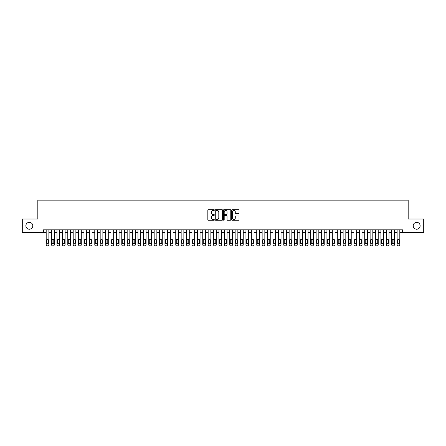 <?xml version="1.0" encoding="UTF-8"?>
<svg xmlns="http://www.w3.org/2000/svg" width="446" height="446" viewBox="0 0 446 446"><rect width="100%" height="100%" fill="white"/><g stroke="black" fill="none" stroke-linecap="round" stroke-linejoin="round"><path stroke-width="0.67" d="M214.364 210.055A0.374 0.374 0 0 0 213.991 209.681L208.36 209.681A0.53 0.53 0 0 0 207.83 210.211L207.83 219.75A0.53 0.53 0 0 0 208.36 220.279L213.991 220.279A0.374 0.374 0 0 0 214.364 219.911A0.374 0.374 0 0 0 213.991 219.538L213.26 219.538A1.695 1.695 0 0 1 211.566 217.843L211.566 217.051A1.695 1.695 0 0 1 213.26 215.351L213.991 215.351A0.374 0.374 0 0 0 214.364 214.983A0.374 0.374 0 0 0 213.991 214.61L213.26 214.61A1.695 1.695 0 0 1 211.566 212.915L211.566 212.123A1.695 1.695 0 0 1 213.26 210.423L213.991 210.423A0.374 0.374 0 0 0 214.364 210.055M413.225 225.782A3.457 3.457 0 0 0 416.681 229.233A3.457 3.457 0 0 0 420.138 225.782A3.457 3.457 0 0 0 416.681 222.325A3.457 3.457 0 0 0 413.225 225.782M25.862 225.782A3.457 3.457 0 0 0 29.319 229.233A3.457 3.457 0 0 0 32.775 225.782A3.457 3.457 0 0 0 29.319 222.325A3.457 3.457 0 0 0 25.862 225.782M238.487 213.422A0.53 0.53 0 0 0 239.017 212.887L239.017 210.211A0.53 0.53 0 0 0 238.487 209.681L232.232 209.681A0.53 0.53 0 0 0 231.703 210.211L231.703 219.75A0.53 0.53 0 0 0 232.232 220.279L238.487 220.279A0.53 0.53 0 0 0 239.017 219.75L239.017 216.522A0.53 0.53 0 0 0 238.487 215.992L235.811 215.992A0.53 0.53 0 0 0 235.282 216.522L235.282 218.122A1.416 1.416 0 0 1 233.866 219.538A1.416 1.416 0 0 1 232.444 218.122L232.444 211.844A1.416 1.416 0 0 1 233.866 210.423A1.416 1.416 0 0 1 235.282 211.844L235.282 212.887A0.53 0.53 0 0 0 235.811 213.422L238.487 213.422M43.491 232.528L22.3 232.528L22.3 219.031L37.821 219.031L37.821 200.137L408.179 200.137L408.179 219.031L423.7 219.031L423.7 232.528L402.509 232.528L402.509 229.829L43.491 229.829L43.491 232.528L46.189 232.528M222.537 210.211A0.53 0.53 0 0 0 222.008 209.681L215.752 209.681A0.53 0.53 0 0 0 215.223 210.211L215.223 219.75A0.53 0.53 0 0 0 215.752 220.279L222.008 220.279A0.53 0.53 0 0 0 222.537 219.75L222.537 210.211M223.992 209.681L230.248 209.681A0.53 0.53 0 0 1 230.777 210.211L230.777 219.75A0.53 0.53 0 0 1 230.248 220.279L227.571 220.279A0.53 0.53 0 0 1 227.042 219.75L227.042 215.886A0.53 0.53 0 0 0 226.512 215.351L224.734 215.351A0.53 0.53 0 0 0 224.204 215.886L224.204 219.911A0.374 0.374 0 0 1 223.836 220.279A0.374 0.374 0 0 1 223.463 219.911L223.463 210.211A0.53 0.53 0 0 1 223.992 209.681M48.887 229.829L48.887 244.782L48.887 232.528L51.591 232.528M54.289 229.829L54.289 244.782L54.289 232.528L56.988 232.528M59.686 229.829L59.686 244.782L59.686 232.528L62.384 232.528M65.088 229.829L65.088 244.782L65.088 232.528L67.786 232.528M70.485 229.829L70.485 244.782L70.485 232.528L73.183 232.528M75.881 229.829L75.881 244.782L75.881 232.528L78.58 232.528M81.284 229.829L81.284 244.782L81.284 232.528L83.982 232.528M86.68 229.829L86.68 244.782L86.68 232.528L89.378 232.528M92.077 229.829L92.077 244.782L92.077 232.528L94.781 232.528M97.479 229.829L97.479 244.782L97.479 232.528L100.177 232.528M102.875 229.829L102.875 244.782L102.875 232.528L105.574 232.528M108.278 229.829L108.278 244.782L108.278 232.528L110.976 232.528M113.674 229.829L113.674 244.782L113.674 232.528L116.373 232.528M119.071 229.829L119.071 244.782L119.071 232.528L121.775 232.528M124.473 229.829L124.473 244.782L124.473 232.528L127.171 232.528M129.87 229.829L129.87 244.782L129.87 232.528L132.568 232.528M135.272 229.829L135.272 244.782L135.272 232.528L137.97 232.528M140.668 229.829L140.668 244.782L140.668 232.528L143.367 232.528M146.065 229.829L146.065 244.782L146.065 232.528L148.769 232.528M151.467 229.829L151.467 244.782L151.467 232.528L154.165 232.528M156.864 229.829L156.864 244.782L156.864 232.528L159.562 232.528M162.266 229.829L162.266 244.782L162.266 232.528L164.964 232.528M167.663 229.829L167.663 244.782L167.663 232.528L170.361 232.528M173.059 229.829L173.059 244.782L173.059 232.528L175.763 232.528M178.461 229.829L178.461 244.782L178.461 232.528L181.16 232.528M183.858 229.829L183.858 244.782L183.858 232.528L186.556 232.528M189.26 229.829L189.26 244.782L189.26 232.528L191.958 232.528M194.657 229.829L194.657 244.782L194.657 232.528L197.355 232.528M200.053 229.829L200.053 244.782L200.053 232.528L202.757 232.528M205.455 229.829L205.455 244.782L205.455 232.528L208.154 232.528M210.852 229.829L210.852 244.782L210.852 232.528L213.55 232.528M216.254 229.829L216.254 244.782L216.254 232.528L218.953 232.528M221.651 229.829L221.651 244.782L221.651 232.528L224.349 232.528M227.047 229.829L227.047 244.782L227.047 232.528L229.746 232.528M232.45 229.829L232.45 244.782L232.45 232.528L235.148 232.528M237.846 229.829L237.846 244.782L237.846 232.528L240.545 232.528M243.243 229.829L243.243 244.782L243.243 232.528L245.947 232.528M248.645 229.829L248.645 244.782L248.645 232.528L251.343 232.528M254.042 229.829L254.042 244.782L254.042 232.528L256.74 232.528M259.444 229.829L259.444 244.782L259.444 232.528L262.142 232.528M264.84 229.829L264.84 244.782L264.84 232.528L267.539 232.528M270.237 229.829L270.237 244.782L270.237 232.528L272.941 232.528M275.639 229.829L275.639 244.782L275.639 232.528L278.337 232.528M281.036 229.829L281.036 244.782L281.036 232.528L283.734 232.528M286.438 229.829L286.438 244.782L286.438 232.528L289.136 232.528M291.835 229.829L291.835 244.782L291.835 232.528L294.533 232.528M297.231 229.829L297.231 244.782L297.231 232.528L299.935 232.528M302.633 229.829L302.633 244.782L302.633 232.528L305.332 232.528M308.03 229.829L308.03 244.782L308.03 232.528L310.728 232.528M313.432 229.829L313.432 244.782L313.432 232.528L316.13 232.528M318.829 229.829L318.829 244.782L318.829 232.528L321.527 232.528M324.225 229.829L324.225 244.782L324.225 232.528L326.929 232.528M329.627 229.829L329.627 244.782L329.627 232.528L332.326 232.528M335.024 229.829L335.024 244.782L335.024 232.528L337.722 232.528M340.426 229.829L340.426 244.782L340.426 232.528L343.125 232.528M345.823 229.829L345.823 244.782L345.823 232.528L348.521 232.528M351.219 229.829L351.219 244.782L351.219 232.528L353.923 232.528M356.622 229.829L356.622 244.782L356.622 232.528L359.32 232.528M362.018 229.829L362.018 244.782L362.018 232.528L364.716 232.528M367.42 229.829L367.42 244.782L367.42 232.528L370.119 232.528M372.817 229.829L372.817 244.782L372.817 232.528L375.515 232.528M378.214 229.829L378.214 244.782L378.214 232.528L380.912 232.528M383.616 229.829L383.616 244.782L383.616 232.528L386.314 232.528M389.012 229.829L389.012 244.782L389.012 232.528L391.711 232.528M394.409 229.829L394.409 244.782L394.409 232.528L397.113 232.528M399.811 229.829L399.811 244.782L399.811 232.528L402.509 232.528M216.338 210.423A0.374 0.374 0 0 0 215.964 210.796L215.964 219.17A0.374 0.374 0 0 0 216.338 219.538L217.107 219.538A1.695 1.695 0 0 0 218.802 217.843L218.802 212.123A1.695 1.695 0 0 0 217.107 210.423L216.338 210.423M227.042 211.867A1.416 1.416 0 0 0 225.626 210.451A1.416 1.416 0 0 0 224.204 211.867L224.204 214.08A0.53 0.53 0 0 0 224.734 214.61L226.512 214.61A0.53 0.53 0 0 0 227.042 214.08L227.042 211.867M46.674 242.841A0.864 0.864 90 0 0 47.538 243.706A0.864 0.864 90 0 0 48.402 242.841A0.864 0.864 -90 0 1 47.538 243.706A0.864 0.864 -90 0 1 46.674 242.841L46.674 240.249A0.864 0.864 -90 0 1 47.538 239.385A0.864 0.864 -90 0 1 48.402 240.249A0.864 0.864 90 0 0 47.538 239.385A0.864 0.864 90 0 0 46.674 240.249M46.189 229.829L46.189 244.782A1.082 1.082 90 0 0 47.27 245.863L47.811 245.863A1.082 1.082 90 0 0 48.887 244.782M48.402 240.249L48.402 242.841M52.076 242.841A0.864 0.864 90 0 0 52.94 243.706A0.864 0.864 90 0 0 53.804 242.841A0.864 0.864 -90 0 1 52.94 243.706A0.864 0.864 -90 0 1 52.076 242.841L52.076 240.249A0.864 0.864 -90 0 1 52.94 239.385A0.864 0.864 -90 0 1 53.804 240.249A0.864 0.864 90 0 0 52.94 239.385A0.864 0.864 90 0 0 52.076 240.249M57.473 242.841A0.864 0.864 90 0 0 58.337 243.706A0.864 0.864 90 0 0 59.201 242.841A0.864 0.864 -90 0 1 58.337 243.706A0.864 0.864 -90 0 1 57.473 242.841L57.473 240.249A0.864 0.864 -90 0 1 58.337 239.385A0.864 0.864 -90 0 1 59.201 240.249A0.864 0.864 90 0 0 58.337 239.385A0.864 0.864 90 0 0 57.473 240.249M62.869 242.841A0.864 0.864 90 0 0 63.733 243.706A0.864 0.864 90 0 0 64.598 242.841A0.864 0.864 -90 0 1 63.733 243.706A0.864 0.864 -90 0 1 62.869 242.841L62.869 240.249A0.864 0.864 -90 0 1 63.733 239.385A0.864 0.864 -90 0 1 64.598 240.249A0.864 0.864 90 0 0 63.733 239.385A0.864 0.864 90 0 0 62.869 240.249M68.271 242.841A0.864 0.864 90 0 0 69.136 243.706A0.864 0.864 90 0 0 70 242.841A0.864 0.864 -90 0 1 69.136 243.706A0.864 0.864 -90 0 1 68.271 242.841L68.271 240.249A0.864 0.864 -90 0 1 69.136 239.385A0.864 0.864 -90 0 1 70 240.249A0.864 0.864 90 0 0 69.136 239.385A0.864 0.864 90 0 0 68.271 240.249M51.591 229.829L51.591 244.782A1.082 1.082 90 0 0 52.667 245.863L53.208 245.863A1.082 1.082 90 0 0 54.289 244.782M53.804 240.249L53.804 242.841M56.988 229.829L56.988 244.782A1.082 1.082 90 0 0 58.069 245.863L58.604 245.863A1.082 1.082 90 0 0 59.686 244.782M59.201 240.249L59.201 242.841M62.384 229.829L62.384 244.782A1.082 1.082 90 0 0 63.466 245.863L64.007 245.863A1.082 1.082 90 0 0 65.088 244.782M64.598 240.249L64.598 242.841M67.786 229.829L67.786 244.782A1.082 1.082 90 0 0 68.862 245.863L69.403 245.863A1.082 1.082 90 0 0 70.485 244.782M70 240.249L70 242.841M73.668 242.841A0.864 0.864 90 0 0 74.532 243.706A0.864 0.864 90 0 0 75.396 242.841A0.864 0.864 -90 0 1 74.532 243.706A0.864 0.864 -90 0 1 73.668 242.841L73.668 240.249A0.864 0.864 -90 0 1 74.532 239.385A0.864 0.864 -90 0 1 75.396 240.249A0.864 0.864 90 0 0 74.532 239.385A0.864 0.864 90 0 0 73.668 240.249M73.183 229.829L73.183 244.782A1.082 1.082 90 0 0 74.265 245.863L74.805 245.863A1.082 1.082 90 0 0 75.881 244.782M75.396 240.249L75.396 242.841M79.07 242.841A0.864 0.864 90 0 0 79.934 243.706A0.864 0.864 90 0 0 80.798 242.841A0.864 0.864 -90 0 1 79.934 243.706A0.864 0.864 -90 0 1 79.07 242.841L79.07 240.249A0.864 0.864 -90 0 1 79.934 239.385A0.864 0.864 -90 0 1 80.798 240.249A0.864 0.864 90 0 0 79.934 239.385A0.864 0.864 90 0 0 79.07 240.249M78.58 229.829L78.58 244.782A1.082 1.082 90 0 0 79.661 245.863L80.202 245.863A1.082 1.082 90 0 0 81.284 244.782M80.798 240.249L80.798 242.841M84.467 242.841A0.864 0.864 90 0 0 85.331 243.706A0.864 0.864 90 0 0 86.195 242.841A0.864 0.864 -90 0 1 85.331 243.706A0.864 0.864 -90 0 1 84.467 242.841L84.467 240.249A0.864 0.864 -90 0 1 85.331 239.385A0.864 0.864 -90 0 1 86.195 240.249A0.864 0.864 90 0 0 85.331 239.385A0.864 0.864 90 0 0 84.467 240.249M83.982 229.829L83.982 244.782A1.082 1.082 90 0 0 85.063 245.863L85.599 245.863A1.082 1.082 90 0 0 86.68 244.782M86.195 240.249L86.195 242.841M89.863 242.841A0.864 0.864 90 0 0 90.728 243.706A0.864 0.864 90 0 0 91.592 242.841A0.864 0.864 -90 0 1 90.728 243.706A0.864 0.864 -90 0 1 89.863 242.841L89.863 240.249A0.864 0.864 -90 0 1 90.728 239.385A0.864 0.864 -90 0 1 91.592 240.249A0.864 0.864 90 0 0 90.728 239.385A0.864 0.864 90 0 0 89.863 240.249M89.378 229.829L89.378 244.782A1.082 1.082 90 0 0 90.46 245.863L91.001 245.863A1.082 1.082 90 0 0 92.077 244.782M91.592 240.249L91.592 242.841M95.266 242.841A0.864 0.864 90 0 0 96.13 243.706A0.864 0.864 90 0 0 96.994 242.841A0.864 0.864 -90 0 1 96.13 243.706A0.864 0.864 -90 0 1 95.266 242.841L95.266 240.249A0.864 0.864 -90 0 1 96.13 239.385A0.864 0.864 -90 0 1 96.994 240.249A0.864 0.864 90 0 0 96.13 239.385A0.864 0.864 90 0 0 95.266 240.249M100.662 242.841A0.864 0.864 90 0 0 101.526 243.706A0.864 0.864 90 0 0 102.39 242.841A0.864 0.864 -90 0 1 101.526 243.706A0.864 0.864 -90 0 1 100.662 242.841L100.662 240.249A0.864 0.864 -90 0 1 101.526 239.385A0.864 0.864 -90 0 1 102.39 240.249A0.864 0.864 90 0 0 101.526 239.385A0.864 0.864 90 0 0 100.662 240.249M106.064 242.841A0.864 0.864 90 0 0 106.928 243.706A0.864 0.864 90 0 0 107.787 242.841A0.864 0.864 -90 0 1 106.928 243.706A0.864 0.864 -90 0 1 106.064 242.841L106.064 240.249A0.864 0.864 -90 0 1 106.928 239.385A0.864 0.864 -90 0 1 107.787 240.249A0.864 0.864 90 0 0 106.928 239.385A0.864 0.864 90 0 0 106.064 240.249M111.461 242.841A0.864 0.864 90 0 0 112.325 243.706A0.864 0.864 90 0 0 113.189 242.841A0.864 0.864 -90 0 1 112.325 243.706A0.864 0.864 -90 0 1 111.461 242.841L111.461 240.249A0.864 0.864 -90 0 1 112.325 239.385A0.864 0.864 -90 0 1 113.189 240.249A0.864 0.864 90 0 0 112.325 239.385A0.864 0.864 90 0 0 111.461 240.249M116.858 242.841A0.864 0.864 90 0 0 117.722 243.706A0.864 0.864 90 0 0 118.586 242.841A0.864 0.864 -90 0 1 117.722 243.706A0.864 0.864 -90 0 1 116.858 242.841L116.858 240.249A0.864 0.864 -90 0 1 117.722 239.385A0.864 0.864 -90 0 1 118.586 240.249A0.864 0.864 90 0 0 117.722 239.385A0.864 0.864 90 0 0 116.858 240.249M122.26 242.841A0.864 0.864 90 0 0 123.124 243.706A0.864 0.864 90 0 0 123.988 242.841A0.864 0.864 -90 0 1 123.124 243.706A0.864 0.864 -90 0 1 122.26 242.841L122.26 240.249A0.864 0.864 -90 0 1 123.124 239.385A0.864 0.864 -90 0 1 123.988 240.249A0.864 0.864 90 0 0 123.124 239.385A0.864 0.864 90 0 0 122.26 240.249M127.656 242.841A0.864 0.864 90 0 0 128.52 243.706A0.864 0.864 90 0 0 129.385 242.841A0.864 0.864 -90 0 1 128.52 243.706A0.864 0.864 -90 0 1 127.656 242.841L127.656 240.249A0.864 0.864 -90 0 1 128.52 239.385A0.864 0.864 -90 0 1 129.385 240.249A0.864 0.864 90 0 0 128.52 239.385A0.864 0.864 90 0 0 127.656 240.249M133.059 242.841A0.864 0.864 90 0 0 133.923 243.706A0.864 0.864 90 0 0 134.781 242.841A0.864 0.864 -90 0 1 133.923 243.706A0.864 0.864 -90 0 1 133.059 242.841L133.059 240.249A0.864 0.864 -90 0 1 133.923 239.385A0.864 0.864 -90 0 1 134.781 240.249A0.864 0.864 90 0 0 133.923 239.385A0.864 0.864 90 0 0 133.059 240.249M138.455 242.841A0.864 0.864 90 0 0 139.319 243.706A0.864 0.864 90 0 0 140.183 242.841A0.864 0.864 -90 0 1 139.319 243.706A0.864 0.864 -90 0 1 138.455 242.841L138.455 240.249A0.864 0.864 -90 0 1 139.319 239.385A0.864 0.864 -90 0 1 140.183 240.249A0.864 0.864 90 0 0 139.319 239.385A0.864 0.864 90 0 0 138.455 240.249M143.852 242.841A0.864 0.864 90 0 0 144.716 243.706A0.864 0.864 90 0 0 145.58 242.841A0.864 0.864 -90 0 1 144.716 243.706A0.864 0.864 -90 0 1 143.852 242.841L143.852 240.249A0.864 0.864 -90 0 1 144.716 239.385A0.864 0.864 -90 0 1 145.58 240.249A0.864 0.864 90 0 0 144.716 239.385A0.864 0.864 90 0 0 143.852 240.249M149.254 242.841A0.864 0.864 90 0 0 150.118 243.706A0.864 0.864 90 0 0 150.982 242.841A0.864 0.864 -90 0 1 150.118 243.706A0.864 0.864 -90 0 1 149.254 242.841L149.254 240.249A0.864 0.864 -90 0 1 150.118 239.385A0.864 0.864 -90 0 1 150.982 240.249A0.864 0.864 90 0 0 150.118 239.385A0.864 0.864 90 0 0 149.254 240.249M154.65 242.841A0.864 0.864 90 0 0 155.515 243.706A0.864 0.864 90 0 0 156.379 242.841A0.864 0.864 -90 0 1 155.515 243.706A0.864 0.864 -90 0 1 154.65 242.841L154.65 240.249A0.864 0.864 -90 0 1 155.515 239.385A0.864 0.864 -90 0 1 156.379 240.249A0.864 0.864 90 0 0 155.515 239.385A0.864 0.864 90 0 0 154.65 240.249M94.781 229.829L94.781 244.782A1.082 1.082 90 0 0 95.857 245.863L96.397 245.863A1.082 1.082 90 0 0 97.479 244.782M96.994 240.249L96.994 242.841M100.177 229.829L100.177 244.782A1.082 1.082 90 0 0 101.259 245.863L101.799 245.863A1.082 1.082 90 0 0 102.875 244.782M102.39 240.249L102.39 242.841M105.574 229.829L105.574 244.782A1.082 1.082 90 0 0 106.655 245.863L107.196 245.863A1.082 1.082 90 0 0 108.278 244.782M107.787 240.249L107.787 242.841M110.976 229.829L110.976 244.782A1.082 1.082 90 0 0 112.058 245.863L112.593 245.863A1.082 1.082 90 0 0 113.674 244.782M113.189 240.249L113.189 242.841M116.373 229.829L116.373 244.782A1.082 1.082 90 0 0 117.454 245.863L117.995 245.863A1.082 1.082 90 0 0 119.071 244.782M118.586 240.249L118.586 242.841M121.775 229.829L121.775 244.782A1.082 1.082 90 0 0 122.851 245.863L123.391 245.863A1.082 1.082 90 0 0 124.473 244.782M123.988 240.249L123.988 242.841M127.171 229.829L127.171 244.782A1.082 1.082 90 0 0 128.253 245.863L128.794 245.863A1.082 1.082 90 0 0 129.87 244.782M129.385 240.249L129.385 242.841M132.568 229.829L132.568 244.782A1.082 1.082 90 0 0 133.649 245.863L134.19 245.863A1.082 1.082 90 0 0 135.272 244.782M134.781 240.249L134.781 242.841M137.97 229.829L137.97 244.782A1.082 1.082 90 0 0 139.046 245.863L139.587 245.863A1.082 1.082 90 0 0 140.668 244.782M140.183 240.249L140.183 242.841M143.367 229.829L143.367 244.782A1.082 1.082 90 0 0 144.448 245.863L144.989 245.863A1.082 1.082 90 0 0 146.065 244.782M145.58 240.249L145.58 242.841M148.769 229.829L148.769 244.782A1.082 1.082 90 0 0 149.845 245.863L150.386 245.863A1.082 1.082 90 0 0 151.467 244.782M150.982 240.249L150.982 242.841M154.165 229.829L154.165 244.782A1.082 1.082 90 0 0 155.247 245.863L155.788 245.863A1.082 1.082 90 0 0 156.864 244.782M156.379 240.249L156.379 242.841M160.053 242.841A0.864 0.864 90 0 0 160.911 243.706A0.864 0.864 90 0 0 161.775 242.841A0.864 0.864 -90 0 1 160.911 243.706A0.864 0.864 -90 0 1 160.053 242.841L160.053 240.249A0.864 0.864 -90 0 1 160.911 239.385A0.864 0.864 -90 0 1 161.775 240.249A0.864 0.864 90 0 0 160.911 239.385A0.864 0.864 90 0 0 160.053 240.249M165.449 242.841A0.864 0.864 90 0 0 166.313 243.706A0.864 0.864 90 0 0 167.178 242.841A0.864 0.864 -90 0 1 166.313 243.706A0.864 0.864 -90 0 1 165.449 242.841L165.449 240.249A0.864 0.864 -90 0 1 166.313 239.385A0.864 0.864 -90 0 1 167.178 240.249A0.864 0.864 90 0 0 166.313 239.385A0.864 0.864 90 0 0 165.449 240.249M170.846 242.841A0.864 0.864 90 0 0 171.71 243.706A0.864 0.864 90 0 0 172.574 242.841A0.864 0.864 -90 0 1 171.71 243.706A0.864 0.864 -90 0 1 170.846 242.841L170.846 240.249A0.864 0.864 -90 0 1 171.71 239.385A0.864 0.864 -90 0 1 172.574 240.249A0.864 0.864 90 0 0 171.71 239.385A0.864 0.864 90 0 0 170.846 240.249M176.248 242.841A0.864 0.864 90 0 0 177.112 243.706A0.864 0.864 90 0 0 177.976 242.841A0.864 0.864 -90 0 1 177.112 243.706A0.864 0.864 -90 0 1 176.248 242.841L176.248 240.249A0.864 0.864 -90 0 1 177.112 239.385A0.864 0.864 -90 0 1 177.976 240.249A0.864 0.864 90 0 0 177.112 239.385A0.864 0.864 90 0 0 176.248 240.249M159.562 229.829L159.562 244.782A1.082 1.082 90 0 0 160.644 245.863L161.184 245.863A1.082 1.082 90 0 0 162.266 244.782M161.775 240.249L161.775 242.841M164.964 229.829L164.964 244.782A1.082 1.082 90 0 0 166.04 245.863L166.581 245.863A1.082 1.082 90 0 0 167.663 244.782M167.178 240.249L167.178 242.841M170.361 229.829L170.361 244.782A1.082 1.082 90 0 0 171.442 245.863L171.983 245.863A1.082 1.082 90 0 0 173.059 244.782M172.574 240.249L172.574 242.841M175.763 229.829L175.763 244.782A1.082 1.082 90 0 0 176.839 245.863L177.38 245.863A1.082 1.082 90 0 0 178.461 244.782M177.976 240.249L177.976 242.841M181.645 242.841A0.864 0.864 90 0 0 182.509 243.706A0.864 0.864 90 0 0 183.373 242.841A0.864 0.864 -90 0 1 182.509 243.706A0.864 0.864 -90 0 1 181.645 242.841L181.645 240.249A0.864 0.864 -90 0 1 182.509 239.385A0.864 0.864 -90 0 1 183.373 240.249A0.864 0.864 90 0 0 182.509 239.385A0.864 0.864 90 0 0 181.645 240.249M181.16 229.829L181.16 244.782A1.082 1.082 90 0 0 182.241 245.863L182.776 245.863A1.082 1.082 90 0 0 183.858 244.782M183.373 240.249L183.373 242.841M187.047 242.841A0.864 0.864 90 0 0 187.905 243.706A0.864 0.864 90 0 0 188.77 242.841A0.864 0.864 -90 0 1 187.905 243.706A0.864 0.864 -90 0 1 187.047 242.841L187.047 240.249A0.864 0.864 -90 0 1 187.905 239.385A0.864 0.864 -90 0 1 188.77 240.249A0.864 0.864 90 0 0 187.905 239.385A0.864 0.864 90 0 0 187.047 240.249M186.556 229.829L186.556 244.782A1.082 1.082 90 0 0 187.638 245.863L188.179 245.863A1.082 1.082 90 0 0 189.26 244.782M188.77 240.249L188.77 242.841M192.443 242.841A0.864 0.864 90 0 0 193.308 243.706A0.864 0.864 90 0 0 194.172 242.841A0.864 0.864 -90 0 1 193.308 243.706A0.864 0.864 -90 0 1 192.443 242.841L192.443 240.249A0.864 0.864 -90 0 1 193.308 239.385A0.864 0.864 -90 0 1 194.172 240.249A0.864 0.864 90 0 0 193.308 239.385A0.864 0.864 90 0 0 192.443 240.249M191.958 229.829L191.958 244.782A1.082 1.082 90 0 0 193.034 245.863L193.575 245.863A1.082 1.082 90 0 0 194.657 244.782M194.172 240.249L194.172 242.841M197.84 242.841A0.864 0.864 90 0 0 198.704 243.706A0.864 0.864 90 0 0 199.568 242.841A0.864 0.864 -90 0 1 198.704 243.706A0.864 0.864 -90 0 1 197.84 242.841L197.84 240.249A0.864 0.864 -90 0 1 198.704 239.385A0.864 0.864 -90 0 1 199.568 240.249A0.864 0.864 90 0 0 198.704 239.385A0.864 0.864 90 0 0 197.84 240.249M197.355 229.829L197.355 244.782A1.082 1.082 90 0 0 198.437 245.863L198.977 245.863A1.082 1.082 90 0 0 200.053 244.782M199.568 240.249L199.568 242.841M203.242 242.841A0.864 0.864 90 0 0 204.106 243.706A0.864 0.864 90 0 0 204.97 242.841A0.864 0.864 -90 0 1 204.106 243.706A0.864 0.864 -90 0 1 203.242 242.841L203.242 240.249A0.864 0.864 -90 0 1 204.106 239.385A0.864 0.864 -90 0 1 204.97 240.249A0.864 0.864 90 0 0 204.106 239.385A0.864 0.864 90 0 0 203.242 240.249M202.757 229.829L202.757 244.782A1.082 1.082 90 0 0 203.833 245.863L204.374 245.863A1.082 1.082 90 0 0 205.455 244.782M204.97 240.249L204.97 242.841M208.639 242.841A0.864 0.864 90 0 0 209.503 243.706A0.864 0.864 90 0 0 210.367 242.841A0.864 0.864 -90 0 1 209.503 243.706A0.864 0.864 -90 0 1 208.639 242.841L208.639 240.249A0.864 0.864 -90 0 1 209.503 239.385A0.864 0.864 -90 0 1 210.367 240.249A0.864 0.864 90 0 0 209.503 239.385A0.864 0.864 90 0 0 208.639 240.249M208.154 229.829L208.154 244.782A1.082 1.082 90 0 0 209.235 245.863L209.771 245.863A1.082 1.082 90 0 0 210.852 244.782M210.367 240.249L210.367 242.841M214.035 242.841A0.864 0.864 90 0 0 214.9 243.706A0.864 0.864 90 0 0 215.764 242.841A0.864 0.864 -90 0 1 214.9 243.706A0.864 0.864 -90 0 1 214.035 242.841L214.035 240.249A0.864 0.864 -90 0 1 214.9 239.385A0.864 0.864 -90 0 1 215.764 240.249A0.864 0.864 90 0 0 214.9 239.385A0.864 0.864 90 0 0 214.035 240.249M213.55 229.829L213.55 244.782A1.082 1.082 90 0 0 214.632 245.863L215.173 245.863A1.082 1.082 90 0 0 216.254 244.782M215.764 240.249L215.764 242.841M219.438 242.841A0.864 0.864 90 0 0 220.302 243.706A0.864 0.864 90 0 0 221.166 242.841A0.864 0.864 -90 0 1 220.302 243.706A0.864 0.864 -90 0 1 219.438 242.841L219.438 240.249A0.864 0.864 -90 0 1 220.302 239.385A0.864 0.864 -90 0 1 221.166 240.249A0.864 0.864 90 0 0 220.302 239.385A0.864 0.864 90 0 0 219.438 240.249M218.953 229.829L218.953 244.782A1.082 1.082 90 0 0 220.029 245.863L220.569 245.863A1.082 1.082 90 0 0 221.651 244.782M221.166 240.249L221.166 242.841M224.834 242.841A0.864 0.864 90 0 0 225.698 243.706A0.864 0.864 90 0 0 226.562 242.841A0.864 0.864 -90 0 1 225.698 243.706A0.864 0.864 -90 0 1 224.834 242.841L224.834 240.249A0.864 0.864 -90 0 1 225.698 239.385A0.864 0.864 -90 0 1 226.562 240.249A0.864 0.864 90 0 0 225.698 239.385A0.864 0.864 90 0 0 224.834 240.249M224.349 229.829L224.349 244.782A1.082 1.082 90 0 0 225.431 245.863L225.971 245.863A1.082 1.082 90 0 0 227.047 244.782M226.562 240.249L226.562 242.841M230.236 242.841A0.864 0.864 90 0 0 231.1 243.706A0.864 0.864 90 0 0 231.965 242.841A0.864 0.864 -90 0 1 231.1 243.706A0.864 0.864 -90 0 1 230.236 242.841L230.236 240.249A0.864 0.864 -90 0 1 231.1 239.385A0.864 0.864 -90 0 1 231.965 240.249A0.864 0.864 90 0 0 231.1 239.385A0.864 0.864 90 0 0 230.236 240.249M229.746 229.829L229.746 244.782A1.082 1.082 90 0 0 230.827 245.863L231.368 245.863A1.082 1.082 90 0 0 232.45 244.782M231.965 240.249L231.965 242.841M235.633 242.841A0.864 0.864 90 0 0 236.497 243.706A0.864 0.864 90 0 0 237.361 242.841A0.864 0.864 -90 0 1 236.497 243.706A0.864 0.864 -90 0 1 235.633 242.841L235.633 240.249A0.864 0.864 -90 0 1 236.497 239.385A0.864 0.864 -90 0 1 237.361 240.249A0.864 0.864 90 0 0 236.497 239.385A0.864 0.864 90 0 0 235.633 240.249M235.148 229.829L235.148 244.782A1.082 1.082 90 0 0 236.229 245.863L236.765 245.863A1.082 1.082 90 0 0 237.846 244.782M237.361 240.249L237.361 242.841M241.03 242.841A0.864 0.864 90 0 0 241.894 243.706A0.864 0.864 90 0 0 242.758 242.841A0.864 0.864 -90 0 1 241.894 243.706A0.864 0.864 -90 0 1 241.03 242.841L241.03 240.249A0.864 0.864 -90 0 1 241.894 239.385A0.864 0.864 -90 0 1 242.758 240.249A0.864 0.864 90 0 0 241.894 239.385A0.864 0.864 90 0 0 241.03 240.249M240.545 229.829L240.545 244.782A1.082 1.082 90 0 0 241.626 245.863L242.167 245.863A1.082 1.082 90 0 0 243.243 244.782M242.758 240.249L242.758 242.841M246.432 242.841A0.864 0.864 90 0 0 247.296 243.706A0.864 0.864 90 0 0 248.16 242.841A0.864 0.864 -90 0 1 247.296 243.706A0.864 0.864 -90 0 1 246.432 242.841L246.432 240.249A0.864 0.864 -90 0 1 247.296 239.385A0.864 0.864 -90 0 1 248.16 240.249A0.864 0.864 90 0 0 247.296 239.385A0.864 0.864 90 0 0 246.432 240.249M245.947 229.829L245.947 244.782A1.082 1.082 90 0 0 247.023 245.863L247.563 245.863A1.082 1.082 90 0 0 248.645 244.782M248.16 240.249L248.16 242.841M251.828 242.841A0.864 0.864 90 0 0 252.692 243.706A0.864 0.864 90 0 0 253.557 242.841A0.864 0.864 -90 0 1 252.692 243.706A0.864 0.864 -90 0 1 251.828 242.841L251.828 240.249A0.864 0.864 -90 0 1 252.692 239.385A0.864 0.864 -90 0 1 253.557 240.249A0.864 0.864 90 0 0 252.692 239.385A0.864 0.864 90 0 0 251.828 240.249M251.343 229.829L251.343 244.782A1.082 1.082 90 0 0 252.425 245.863L252.966 245.863A1.082 1.082 90 0 0 254.042 244.782M253.557 240.249L253.557 242.841M257.231 242.841A0.864 0.864 90 0 0 258.095 243.706A0.864 0.864 90 0 0 258.953 242.841A0.864 0.864 -90 0 1 258.095 243.706A0.864 0.864 -90 0 1 257.231 242.841L257.231 240.249A0.864 0.864 -90 0 1 258.095 239.385A0.864 0.864 -90 0 1 258.953 240.249A0.864 0.864 90 0 0 258.095 239.385A0.864 0.864 90 0 0 257.231 240.249M256.74 229.829L256.74 244.782A1.082 1.082 90 0 0 257.821 245.863L258.362 245.863A1.082 1.082 90 0 0 259.444 244.782M258.953 240.249L258.953 242.841M262.627 242.841A0.864 0.864 90 0 0 263.491 243.706A0.864 0.864 90 0 0 264.355 242.841A0.864 0.864 -90 0 1 263.491 243.706A0.864 0.864 -90 0 1 262.627 242.841L262.627 240.249A0.864 0.864 -90 0 1 263.491 239.385A0.864 0.864 -90 0 1 264.355 240.249A0.864 0.864 90 0 0 263.491 239.385A0.864 0.864 90 0 0 262.627 240.249M262.142 229.829L262.142 244.782A1.082 1.082 90 0 0 263.224 245.863L263.759 245.863A1.082 1.082 90 0 0 264.84 244.782M264.355 240.249L264.355 242.841M268.024 242.841A0.864 0.864 90 0 0 268.888 243.706A0.864 0.864 90 0 0 269.752 242.841A0.864 0.864 -90 0 1 268.888 243.706A0.864 0.864 -90 0 1 268.024 242.841L268.024 240.249A0.864 0.864 -90 0 1 268.888 239.385A0.864 0.864 -90 0 1 269.752 240.249A0.864 0.864 90 0 0 268.888 239.385A0.864 0.864 90 0 0 268.024 240.249M267.539 229.829L267.539 244.782A1.082 1.082 90 0 0 268.62 245.863L269.161 245.863A1.082 1.082 90 0 0 270.237 244.782M269.752 240.249L269.752 242.841M273.426 242.841A0.864 0.864 90 0 0 274.29 243.706A0.864 0.864 90 0 0 275.154 242.841A0.864 0.864 -90 0 1 274.29 243.706A0.864 0.864 -90 0 1 273.426 242.841L273.426 240.249A0.864 0.864 -90 0 1 274.29 239.385A0.864 0.864 -90 0 1 275.154 240.249A0.864 0.864 90 0 0 274.29 239.385A0.864 0.864 90 0 0 273.426 240.249M272.941 229.829L272.941 244.782A1.082 1.082 90 0 0 274.017 245.863L274.558 245.863A1.082 1.082 90 0 0 275.639 244.782M275.154 240.249L275.154 242.841M278.822 242.841A0.864 0.864 90 0 0 279.687 243.706A0.864 0.864 90 0 0 280.551 242.841A0.864 0.864 -90 0 1 279.687 243.706A0.864 0.864 -90 0 1 278.822 242.841L278.822 240.249A0.864 0.864 -90 0 1 279.687 239.385A0.864 0.864 -90 0 1 280.551 240.249A0.864 0.864 90 0 0 279.687 239.385A0.864 0.864 90 0 0 278.822 240.249M278.337 229.829L278.337 244.782A1.082 1.082 90 0 0 279.419 245.863L279.96 245.863A1.082 1.082 90 0 0 281.036 244.782M280.551 240.249L280.551 242.841M284.225 242.841A0.864 0.864 90 0 0 285.089 243.706A0.864 0.864 90 0 0 285.947 242.841A0.864 0.864 -90 0 1 285.089 243.706A0.864 0.864 -90 0 1 284.225 242.841L284.225 240.249A0.864 0.864 -90 0 1 285.089 239.385A0.864 0.864 -90 0 1 285.947 240.249A0.864 0.864 90 0 0 285.089 239.385A0.864 0.864 90 0 0 284.225 240.249M283.734 229.829L283.734 244.782A1.082 1.082 90 0 0 284.816 245.863L285.356 245.863A1.082 1.082 90 0 0 286.438 244.782M285.947 240.249L285.947 242.841M289.621 242.841A0.864 0.864 90 0 0 290.485 243.706A0.864 0.864 90 0 0 291.35 242.841A0.864 0.864 -90 0 1 290.485 243.706A0.864 0.864 -90 0 1 289.621 242.841L289.621 240.249A0.864 0.864 -90 0 1 290.485 239.385A0.864 0.864 -90 0 1 291.35 240.249A0.864 0.864 90 0 0 290.485 239.385A0.864 0.864 90 0 0 289.621 240.249M289.136 229.829L289.136 244.782A1.082 1.082 90 0 0 290.212 245.863L290.753 245.863A1.082 1.082 90 0 0 291.835 244.782M291.35 240.249L291.35 242.841M295.018 242.841A0.864 0.864 90 0 0 295.882 243.706A0.864 0.864 90 0 0 296.746 242.841A0.864 0.864 -90 0 1 295.882 243.706A0.864 0.864 -90 0 1 295.018 242.841L295.018 240.249A0.864 0.864 -90 0 1 295.882 239.385A0.864 0.864 -90 0 1 296.746 240.249A0.864 0.864 90 0 0 295.882 239.385A0.864 0.864 90 0 0 295.018 240.249M294.533 229.829L294.533 244.782A1.082 1.082 90 0 0 295.614 245.863L296.155 245.863A1.082 1.082 90 0 0 297.231 244.782M296.746 240.249L296.746 242.841M300.42 242.841A0.864 0.864 90 0 0 301.284 243.706A0.864 0.864 90 0 0 302.148 242.841A0.864 0.864 -90 0 1 301.284 243.706A0.864 0.864 -90 0 1 300.42 242.841L300.42 240.249A0.864 0.864 -90 0 1 301.284 239.385A0.864 0.864 -90 0 1 302.148 240.249A0.864 0.864 90 0 0 301.284 239.385A0.864 0.864 90 0 0 300.42 240.249M299.935 229.829L299.935 244.782A1.082 1.082 90 0 0 301.011 245.863L301.552 245.863A1.082 1.082 90 0 0 302.633 244.782M302.148 240.249L302.148 242.841M305.817 242.841A0.864 0.864 90 0 0 306.681 243.706A0.864 0.864 90 0 0 307.545 242.841A0.864 0.864 -90 0 1 306.681 243.706A0.864 0.864 -90 0 1 305.817 242.841L305.817 240.249A0.864 0.864 -90 0 1 306.681 239.385A0.864 0.864 -90 0 1 307.545 240.249A0.864 0.864 90 0 0 306.681 239.385A0.864 0.864 90 0 0 305.817 240.249M305.332 229.829L305.332 244.782A1.082 1.082 90 0 0 306.413 245.863L306.954 245.863A1.082 1.082 90 0 0 308.03 244.782M307.545 240.249L307.545 242.841M311.219 242.841A0.864 0.864 90 0 0 312.077 243.706A0.864 0.864 90 0 0 312.941 242.841A0.864 0.864 -90 0 1 312.077 243.706A0.864 0.864 -90 0 1 311.219 242.841L311.219 240.249A0.864 0.864 -90 0 1 312.077 239.385A0.864 0.864 -90 0 1 312.941 240.249A0.864 0.864 90 0 0 312.077 239.385A0.864 0.864 90 0 0 311.219 240.249M310.728 229.829L310.728 244.782A1.082 1.082 90 0 0 311.81 245.863L312.351 245.863A1.082 1.082 90 0 0 313.432 244.782M312.941 240.249L312.941 242.841M316.615 242.841A0.864 0.864 90 0 0 317.48 243.706A0.864 0.864 90 0 0 318.344 242.841A0.864 0.864 -90 0 1 317.48 243.706A0.864 0.864 -90 0 1 316.615 242.841L316.615 240.249A0.864 0.864 -90 0 1 317.48 239.385A0.864 0.864 -90 0 1 318.344 240.249A0.864 0.864 90 0 0 317.48 239.385A0.864 0.864 90 0 0 316.615 240.249M316.13 229.829L316.13 244.782A1.082 1.082 90 0 0 317.206 245.863L317.747 245.863A1.082 1.082 90 0 0 318.829 244.782M318.344 240.249L318.344 242.841M322.012 242.841A0.864 0.864 90 0 0 322.876 243.706A0.864 0.864 90 0 0 323.74 242.841A0.864 0.864 -90 0 1 322.876 243.706A0.864 0.864 -90 0 1 322.012 242.841L322.012 240.249A0.864 0.864 -90 0 1 322.876 239.385A0.864 0.864 -90 0 1 323.74 240.249A0.864 0.864 90 0 0 322.876 239.385A0.864 0.864 90 0 0 322.012 240.249M321.527 229.829L321.527 244.782A1.082 1.082 90 0 0 322.609 245.863L323.149 245.863A1.082 1.082 90 0 0 324.225 244.782M323.74 240.249L323.74 242.841M327.414 242.841A0.864 0.864 90 0 0 328.278 243.706A0.864 0.864 90 0 0 329.142 242.841A0.864 0.864 -90 0 1 328.278 243.706A0.864 0.864 -90 0 1 327.414 242.841L327.414 240.249A0.864 0.864 -90 0 1 328.278 239.385A0.864 0.864 -90 0 1 329.142 240.249A0.864 0.864 90 0 0 328.278 239.385A0.864 0.864 90 0 0 327.414 240.249M326.929 229.829L326.929 244.782A1.082 1.082 90 0 0 328.005 245.863L328.546 245.863A1.082 1.082 90 0 0 329.627 244.782M329.142 240.249L329.142 242.841M332.811 242.841A0.864 0.864 90 0 0 333.675 243.706A0.864 0.864 90 0 0 334.539 242.841A0.864 0.864 -90 0 1 333.675 243.706A0.864 0.864 -90 0 1 332.811 242.841L332.811 240.249A0.864 0.864 -90 0 1 333.675 239.385A0.864 0.864 -90 0 1 334.539 240.249A0.864 0.864 90 0 0 333.675 239.385A0.864 0.864 90 0 0 332.811 240.249M332.326 229.829L332.326 244.782A1.082 1.082 90 0 0 333.407 245.863L333.942 245.863A1.082 1.082 90 0 0 335.024 244.782M334.539 240.249L334.539 242.841M338.213 242.841A0.864 0.864 90 0 0 339.072 243.706A0.864 0.864 90 0 0 339.936 242.841A0.864 0.864 -90 0 1 339.072 243.706A0.864 0.864 -90 0 1 338.213 242.841L338.213 240.249A0.864 0.864 -90 0 1 339.072 239.385A0.864 0.864 -90 0 1 339.936 240.249A0.864 0.864 90 0 0 339.072 239.385A0.864 0.864 90 0 0 338.213 240.249M337.722 229.829L337.722 244.782A1.082 1.082 90 0 0 338.804 245.863L339.345 245.863A1.082 1.082 90 0 0 340.426 244.782M339.936 240.249L339.936 242.841M343.61 242.841A0.864 0.864 90 0 0 344.474 243.706A0.864 0.864 90 0 0 345.338 242.841A0.864 0.864 -90 0 1 344.474 243.706A0.864 0.864 -90 0 1 343.61 242.841L343.61 240.249A0.864 0.864 -90 0 1 344.474 239.385A0.864 0.864 -90 0 1 345.338 240.249A0.864 0.864 90 0 0 344.474 239.385A0.864 0.864 90 0 0 343.61 240.249M343.125 229.829L343.125 244.782A1.082 1.082 90 0 0 344.2 245.863L344.741 245.863A1.082 1.082 90 0 0 345.823 244.782M345.338 240.249L345.338 242.841M349.006 242.841A0.864 0.864 90 0 0 349.87 243.706A0.864 0.864 90 0 0 350.734 242.841A0.864 0.864 -90 0 1 349.87 243.706A0.864 0.864 -90 0 1 349.006 242.841L349.006 240.249A0.864 0.864 -90 0 1 349.87 239.385A0.864 0.864 -90 0 1 350.734 240.249A0.864 0.864 90 0 0 349.87 239.385A0.864 0.864 90 0 0 349.006 240.249M348.521 229.829L348.521 244.782A1.082 1.082 90 0 0 349.603 245.863L350.143 245.863A1.082 1.082 90 0 0 351.219 244.782M350.734 240.249L350.734 242.841M354.408 242.841A0.864 0.864 90 0 0 355.272 243.706A0.864 0.864 90 0 0 356.137 242.841A0.864 0.864 -90 0 1 355.272 243.706A0.864 0.864 -90 0 1 354.408 242.841L354.408 240.249A0.864 0.864 -90 0 1 355.272 239.385A0.864 0.864 -90 0 1 356.137 240.249A0.864 0.864 90 0 0 355.272 239.385A0.864 0.864 90 0 0 354.408 240.249M353.923 229.829L353.923 244.782A1.082 1.082 90 0 0 354.999 245.863L355.54 245.863A1.082 1.082 90 0 0 356.622 244.782M356.137 240.249L356.137 242.841M359.805 242.841A0.864 0.864 90 0 0 360.669 243.706A0.864 0.864 90 0 0 361.533 242.841A0.864 0.864 -90 0 1 360.669 243.706A0.864 0.864 -90 0 1 359.805 242.841L359.805 240.249A0.864 0.864 -90 0 1 360.669 239.385A0.864 0.864 -90 0 1 361.533 240.249A0.864 0.864 90 0 0 360.669 239.385A0.864 0.864 90 0 0 359.805 240.249M359.32 229.829L359.32 244.782A1.082 1.082 90 0 0 360.401 245.863L360.937 245.863A1.082 1.082 90 0 0 362.018 244.782M361.533 240.249L361.533 242.841M365.202 242.841A0.864 0.864 90 0 0 366.066 243.706A0.864 0.864 90 0 0 366.93 242.841A0.864 0.864 -90 0 1 366.066 243.706A0.864 0.864 -90 0 1 365.202 242.841L365.202 240.249A0.864 0.864 -90 0 1 366.066 239.385A0.864 0.864 -90 0 1 366.93 240.249A0.864 0.864 90 0 0 366.066 239.385A0.864 0.864 90 0 0 365.202 240.249M364.716 229.829L364.716 244.782A1.082 1.082 90 0 0 365.798 245.863L366.339 245.863A1.082 1.082 90 0 0 367.42 244.782M366.93 240.249L366.93 242.841M370.604 242.841A0.864 0.864 90 0 0 371.468 243.706A0.864 0.864 90 0 0 372.332 242.841A0.864 0.864 -90 0 1 371.468 243.706A0.864 0.864 -90 0 1 370.604 242.841L370.604 240.249A0.864 0.864 -90 0 1 371.468 239.385A0.864 0.864 -90 0 1 372.332 240.249A0.864 0.864 90 0 0 371.468 239.385A0.864 0.864 90 0 0 370.604 240.249M370.119 229.829L370.119 244.782A1.082 1.082 90 0 0 371.195 245.863L371.735 245.863A1.082 1.082 90 0 0 372.817 244.782M372.332 240.249L372.332 242.841M376 242.841A0.864 0.864 90 0 0 376.864 243.706A0.864 0.864 90 0 0 377.729 242.841A0.864 0.864 -90 0 1 376.864 243.706A0.864 0.864 -90 0 1 376 242.841L376 240.249A0.864 0.864 -90 0 1 376.864 239.385A0.864 0.864 -90 0 1 377.729 240.249A0.864 0.864 90 0 0 376.864 239.385A0.864 0.864 90 0 0 376 240.249M375.515 229.829L375.515 244.782A1.082 1.082 90 0 0 376.597 245.863L377.138 245.863A1.082 1.082 90 0 0 378.214 244.782M377.729 240.249L377.729 242.841M381.402 242.841A0.864 0.864 90 0 0 382.267 243.706A0.864 0.864 90 0 0 383.131 242.841A0.864 0.864 -90 0 1 382.267 243.706A0.864 0.864 -90 0 1 381.402 242.841L381.402 240.249A0.864 0.864 -90 0 1 382.267 239.385A0.864 0.864 -90 0 1 383.131 240.249A0.864 0.864 90 0 0 382.267 239.385A0.864 0.864 90 0 0 381.402 240.249M380.912 229.829L380.912 244.782A1.082 1.082 90 0 0 381.993 245.863L382.534 245.863A1.082 1.082 90 0 0 383.616 244.782M383.131 240.249L383.131 242.841M386.799 242.841A0.864 0.864 90 0 0 387.663 243.706A0.864 0.864 90 0 0 388.527 242.841A0.864 0.864 -90 0 1 387.663 243.706A0.864 0.864 -90 0 1 386.799 242.841L386.799 240.249A0.864 0.864 -90 0 1 387.663 239.385A0.864 0.864 -90 0 1 388.527 240.249A0.864 0.864 90 0 0 387.663 239.385A0.864 0.864 90 0 0 386.799 240.249M386.314 229.829L386.314 244.782A1.082 1.082 90 0 0 387.396 245.863L387.931 245.863A1.082 1.082 90 0 0 389.012 244.782M388.527 240.249L388.527 242.841M392.196 242.841A0.864 0.864 90 0 0 393.06 243.706A0.864 0.864 90 0 0 393.924 242.841A0.864 0.864 -90 0 1 393.06 243.706A0.864 0.864 -90 0 1 392.196 242.841L392.196 240.249A0.864 0.864 -90 0 1 393.06 239.385A0.864 0.864 -90 0 1 393.924 240.249A0.864 0.864 90 0 0 393.06 239.385A0.864 0.864 90 0 0 392.196 240.249M391.711 229.829L391.711 244.782A1.082 1.082 90 0 0 392.792 245.863L393.333 245.863A1.082 1.082 90 0 0 394.409 244.782M393.924 240.249L393.924 242.841M397.598 242.841A0.864 0.864 90 0 0 398.462 243.706A0.864 0.864 90 0 0 399.326 242.841A0.864 0.864 -90 0 1 398.462 243.706A0.864 0.864 -90 0 1 397.598 242.841L397.598 240.249A0.864 0.864 -90 0 1 398.462 239.385A0.864 0.864 -90 0 1 399.326 240.249A0.864 0.864 90 0 0 398.462 239.385A0.864 0.864 90 0 0 397.598 240.249M397.113 229.829L397.113 244.782A1.082 1.082 90 0 0 398.189 245.863L398.73 245.863A1.082 1.082 90 0 0 399.811 244.782M399.326 240.249L399.326 242.841"/></g></svg>

